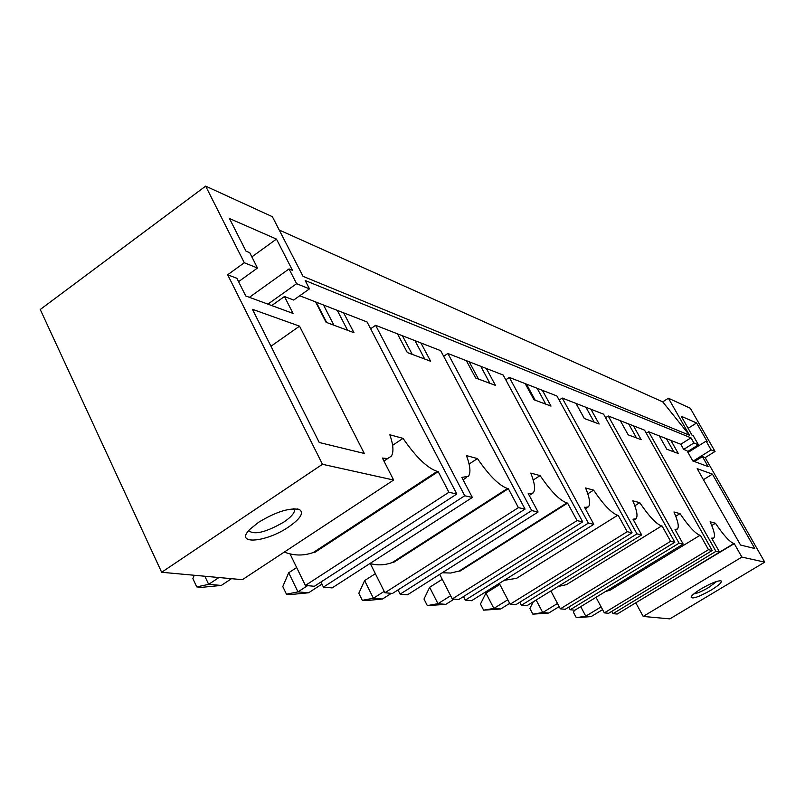 <?xml version="1.0" encoding="UTF-8"?>
<svg xmlns="http://www.w3.org/2000/svg" width="805" height="805" viewBox="0 0 805 805"><rect width="100%" height="100%" fill="white"/><g stroke="black" fill="none" stroke-linecap="round" stroke-linejoin="round"><path stroke-width="1.21" d="M227.674 274.777L244.297 262.732L205.657 186.126L40.25 309.502L161.654 572.275L322.463 464.284L227.674 274.777L236.891 278.309L245.746 295.968L293.04 313.417L284.447 296.522L293.684 300.054L309.472 288.864L305.175 280.512L690.972 437.829L693.91 442.981L698.438 444.803L693.336 435.857L692.139 435.364L681.241 416.255L696.587 422.967L707.243 441.603L706.106 441.13L711.117 449.884L715.051 451.464L690.318 408.256L668.412 398.213L662.726 401.856L279.214 230.019M205.657 186.126L272.372 216.696L303.042 276.346L689.503 435.253L662.726 401.856M244.297 262.732L257.489 268.025L238.572 281.659M309.472 288.864L296.602 283.702L289.045 268.93L292.497 270.359L276.457 239.085L229.465 218.517L245.978 251.15L249.731 252.7L257.489 268.025M689.503 435.253L668.412 398.213M290.052 553.951L305.377 585.456L314.393 586.282L456.827 494.018L367.08 321.98L299.762 295.747M370.32 563.601L384.881 592.752L392.478 593.446L525.041 509.112L440.667 350.668L375.613 325.311L370.622 328.772M439.721 574.367L452.279 598.93L458.77 599.524L582.689 521.861L503.165 375.029L447.872 353.476L443.676 356.323M499.281 583.394L510.139 604.233L515.743 604.746L632.066 532.789L556.899 395.98L509.334 377.434L505.751 379.809M550.872 590.93L560.35 608.842L565.241 609.284L674.811 542.248L603.599 414.183L562.232 398.052L559.143 400.075M595.992 597.32L604.334 612.867L608.64 613.269L712.194 550.519L644.553 430.142L608.258 415.994L605.571 417.725M648.438 595.147L734.261 543.637L741.878 557.08L764.75 562.142L705.16 457.632L702.423 456.586L708.118 466.588L692.793 460.933L686.967 450.669L683.687 449.411L680.768 444.259L648.659 431.742L646.294 433.251M680.768 444.259L690.972 437.829M734.261 543.637L733.848 543.536C729.622 541.936 723.494 535.184 715.464 523.25L710.091 521.791C714.277 530.958 715.464 536.392 713.643 538.102L711.66 538.143L719.549 552.139L715.937 551.345L648.659 431.742M670.887 440.405L678.293 453.507L666.802 449.23L659.275 435.887M712.415 474.125L754.798 548.517L740.54 545.045L697.18 468.671L712.415 474.125L703.439 479.689M675.053 529.519L683.173 544.1L679.078 543.184L608.258 415.994M675.385 529.318L677.287 529.096C679.279 527.174 678.162 521.469 673.946 511.97L680.034 513.63C688.607 526.319 695.268 533.554 700.008 535.305L610.059 590.186L605.441 591.554M610.059 590.186L700.008 535.305M700.481 535.416L708.491 549.694L712.194 550.519M633.414 425.805L641.193 439.681L628.192 434.841L620.293 420.683M633.092 519.356L641.655 534.912L636.956 533.866L562.232 398.052M633.475 519.124L635.88 518.812C638.053 516.609 637.037 510.612 632.821 500.801L639.764 502.682C648.951 516.257 656.236 524.015 661.609 525.967L566.408 584.651L557.996 586.543M566.408 584.651L661.609 525.967M662.143 526.098L670.595 541.312L674.811 542.248M590.93 409.242L599.121 424.014L584.309 418.489L575.978 403.416M584.762 507.663L585.205 507.381L584.521 507.22L593.818 524.327L588.375 523.119L509.334 377.434M585.205 507.381L588.314 506.909C590.669 504.373 589.763 498.054 585.587 487.961L593.597 490.144C603.498 504.715 611.518 513.097 617.666 515.281L516.579 578.332L504.192 580.325M516.569 578.332L617.666 515.281M618.28 515.431L627.216 531.713L632.066 532.789M542.379 390.314L551.012 406.092L533.967 399.743L525.182 383.613M528.493 494.049L529.016 493.717L528.221 493.525L538.092 512L531.702 510.581L447.872 353.476M529.016 493.717L533.131 492.962C535.637 490.004 534.852 483.372 530.787 473.078L540.125 475.614C550.862 491.362 559.777 500.458 566.871 502.924L459.132 571.037L450.73 573.039L442.267 572.758M459.132 571.037L459.947 571.148L567.585 503.105L566.871 502.924M567.585 503.105L577.064 520.614L582.689 521.861M486.341 368.479L495.467 385.394L475.654 378.018L466.367 360.69M375.613 325.311L464.757 495.769L472.354 497.45L461.829 477.375L468.369 476.359C470.955 472.877 470.311 465.954 466.447 455.59L477.466 458.588C489.199 475.705 499.211 485.667 507.502 488.484L392.216 562.554C384.81 565.251 377.394 565.563 369.968 563.5M392.216 562.554L393.162 562.675L508.347 488.695L507.502 488.484M508.347 488.695L518.42 507.643L525.041 509.112M420.955 342.99L430.625 361.244L407.31 352.55L397.459 333.823M456.827 494.018L448.928 492.268L438.192 471.629L437.185 471.388L313.256 552.532C303.535 555.973 293.895 555.812 284.306 552.059M343.665 312.863L353.938 332.666L326.095 322.302L315.62 301.925M322.463 464.284L393.635 480.032L382.395 458.055L387.628 458.568L391.351 456.143C393.866 452.038 393.363 444.913 389.841 434.781L403.043 438.363C415.964 457.119 427.344 468.118 437.185 471.388M299.53 326.166L364.293 453.467L319.243 442.498L252.428 309.291L299.53 326.166L270.963 346.241M764.75 562.142L669.851 618.874L643.185 616.439L741.878 557.08M711.036 590.166C719.157 585.124 722.467 582.005 720.978 580.808C717.456 580.606 710.916 583.243 701.356 588.717C695.379 592.369 691.948 595.147 691.052 597.038C692.069 599.323 698.73 597.028 711.036 590.166M719.549 552.139L617.183 614.054L612.997 613.662L715.937 551.345M604.334 612.867L708.491 549.694M683.173 544.1L574.931 610.18L570.182 609.737L679.078 543.184M560.35 608.842L670.595 541.312M641.655 534.912L526.842 605.763L521.399 605.269L636.956 533.866M510.139 604.233L627.216 531.713M593.818 524.327L471.589 600.701L465.31 600.128L588.375 523.119M452.279 598.93L577.064 520.614M538.092 512L407.461 594.815L400.125 594.15L531.702 510.581M384.881 592.752L518.42 507.643M472.354 497.45L332.133 587.912L323.449 587.117L464.757 495.769M305.377 585.456L448.928 492.268M161.654 572.275L242.386 579.681L393.635 480.032M258.465 522.365L249.771 529.418C233.943 545.176 266.022 542.63 288.723 526.893C300.627 518.541 304.179 512.745 299.38 509.505C289.629 507.502 275.994 511.779 258.465 522.365M635.779 602.804L643.185 616.439M611.76 611.377L612.997 613.662M568.783 607.111L570.182 609.737M519.809 602.231L521.399 605.269M463.479 596.565L465.31 600.128M398.002 589.924L400.125 594.15M320.964 582.025L323.449 587.117M337.275 310.368L347.589 330.312M323.499 304.994L333.914 325.21M316.204 302.157L326.669 322.513M438.192 471.629L314.383 552.673L313.256 552.532M403.043 438.363L392.599 445.326M414.978 340.656L424.698 359.03M402.43 335.766L412.241 354.391M477.466 458.588L469.084 464.052M480.736 366.285L489.903 383.321M469.204 361.797L478.472 379.064M540.125 475.614L533.222 480.032M537.086 388.252L545.77 404.14M526.44 384.106L535.214 400.206M593.597 490.144L587.801 493.797M585.939 407.29L594.171 422.162M576.028 403.436L584.36 418.509M639.764 502.682L634.823 505.771M628.675 423.953L636.503 437.94M680.034 513.63L675.767 516.257M666.389 438.655L673.845 451.847M715.464 523.25L711.741 525.534M683.687 449.411L693.91 442.981M711.117 449.884L693.196 461.084M702.423 456.586L694.463 461.557M705.16 457.632L715.051 451.464M698.438 444.803L687.52 451.645M696.587 422.967L688.124 428.32M706.106 441.13L688.003 452.48M693.779 593.959C697.392 593.325 702.383 591.152 708.752 587.449L716.752 581.421M284.447 296.522L271.738 305.558M296.602 283.702L267.904 304.139M289.045 268.93L249.409 297.317M276.457 239.085L251.854 256.896M294.127 508.76L294.519 510.672C293.895 513.852 290.374 517.625 283.934 521.992C266.093 532.316 254.33 535.214 248.634 530.676M580.717 606.648L585.798 616.177L591.081 616.62L602.593 609.627M591.081 616.62L576.32 617.677L585.798 616.177L601.114 606.869M574.589 610.14L573.452 612.283L576.32 617.677M536.14 600.027L542.731 612.545L548.688 613.048L559.173 606.618M548.688 613.048L532.87 614.155L542.731 612.545L557.513 603.468M533.302 601.778L529.871 608.429L532.87 614.155M509.696 603.388L500.66 608.993L493.868 608.419L485.938 593.094L499.814 584.42M500.66 608.993L483.614 610.17L493.868 608.419L507.814 599.765M485.938 593.094L480.464 604.052L483.614 610.17M454.151 599.101L445.769 604.364L437.98 603.7L429.639 587.288L442.247 579.308M445.769 604.364L427.314 605.602L437.98 603.7L450.649 595.74M429.639 587.288L423.994 599.061L427.314 605.602M391.361 593.345L382.445 599.021L373.399 598.256L364.615 580.586L375.361 573.693M382.445 599.021L365.973 600.631L362.31 600.329L373.399 598.256L384.196 591.373M364.615 580.586L358.829 593.295L362.31 600.329M321.98 584.108L308.577 592.782L297.961 591.886L288.693 572.768L296.663 567.545M308.577 592.782L290.756 594.533L286.459 594.181L297.961 591.886L307.57 585.658M288.693 572.768L282.786 586.563L286.459 594.181M204.852 576.239L208.656 584.35L221.305 585.426L231.498 578.684M221.305 585.426L201.874 587.328L196.762 586.915L208.656 584.35L218.95 577.537M194.206 575.263L192.878 578.614L196.762 586.915M382.788 458.83L383.532 458.337M462.161 478.009L462.774 477.607M648.619 595.076L733.848 543.536M387.738 458.548L383.935 461.074M466.367 477.657L463.096 479.79M532.004 493.676L529.247 495.447M587.69 507.301L585.366 508.76M635.537 519.024L633.575 520.241M677.106 529.207L675.445 530.233M713.643 538.102L712.153 539.008M294.519 510.672L293.594 508.78M297.397 508.951L299.38 509.505"/></g></svg>
